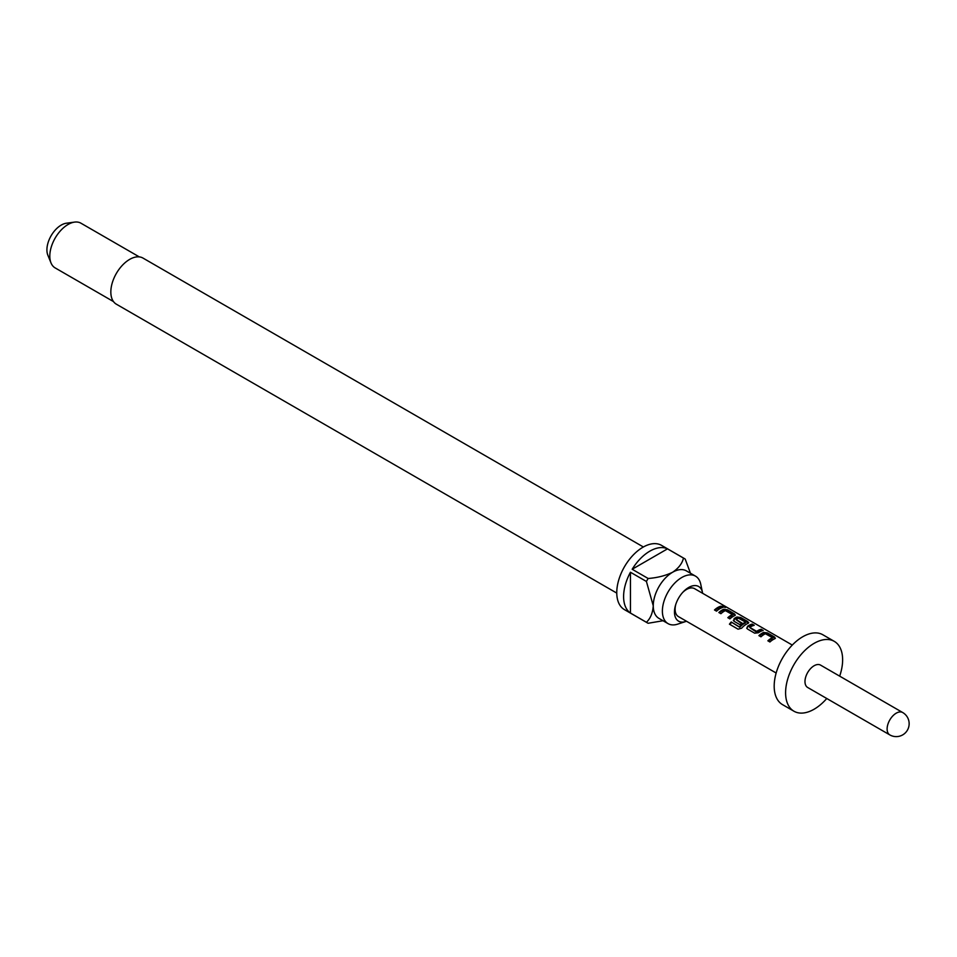<?xml version="1.0" encoding="UTF-8"?>
<svg xmlns="http://www.w3.org/2000/svg" width="957" height="957" viewBox="0 0 957 957"><rect width="100%" height="100%" fill="white"/><g stroke="black" fill="none" stroke-linecap="round" stroke-linejoin="round"><path stroke-width="1.44" d="M723.169 606.582C725.585 607.48 726.327 607.516 725.394 606.714C723.049 605.625 722.308 605.578 723.169 606.582L722.619 605.96M725.98 607.228L725.394 606.714L724.999 607.587M735.096 615.411L727.188 610.674L723.516 610.147A15.168 8.757 120 0 0 722.164 610.829A15.168 8.757 120 0 0 719.413 612.827M735.383 614.992L734.617 615.674L734.581 613.951L727.392 609.8L723.6 609.31A16.137 9.319 120 0 0 722.164 610.04A16.137 9.319 120 0 0 718.863 612.516L720.92 613.7A16.137 9.319 120 0 1 724.222 611.224A16.137 9.319 120 0 1 725.382 610.626L732.296 614.478L732.225 615.435A15.168 8.757 120 0 0 731.136 616.009A15.168 8.757 120 0 0 728.385 618.007M748.434 623.115L740.539 618.378L736.866 617.851A15.168 8.757 120 0 0 735.514 618.533A15.168 8.757 120 0 0 734.175 619.406L733.481 620.686M747.967 623.378L747.919 621.655L740.742 617.504L736.95 617.026A16.137 9.319 120 0 0 735.514 617.744A16.137 9.319 120 0 0 734.079 618.677L734.127 621.32L740.012 624.718A16.137 9.319 120 0 1 742.022 623.079L736.184 619.538A16.137 9.319 120 0 1 737.345 618.796A16.137 9.319 120 0 1 738.505 618.198L745.419 622.05L745.347 623.019A15.168 8.757 120 0 0 744.259 623.581A15.168 8.757 120 0 0 739.881 627.182L731.22 621.99A16.137 9.319 120 0 0 729.437 624.191L738.062 629.18L741.639 628.211A16.137 9.319 120 0 1 746.532 624.108A16.137 9.319 120 0 1 747.967 623.378L748.733 622.696M741.496 623.474L736.184 619.717M753.087 625.627L751.975 624.981A15.168 8.757 120 0 0 748.864 626.237A15.168 8.757 120 0 0 747.513 627.11L746.711 628.103L747.477 629.024L754.666 633.175L758.446 632.744A16.137 9.319 120 0 1 759.882 631.811A16.137 9.319 120 0 1 763.184 630.472L761.138 629.287A16.137 9.319 120 0 0 757.824 630.627A16.137 9.319 120 0 0 756.664 631.369L749.75 627.373A16.137 9.319 120 0 1 750.922 626.632A16.137 9.319 120 0 1 754.224 625.292L752.166 624.108A16.137 9.319 120 0 0 748.864 625.447A16.137 9.319 120 0 0 747.429 626.38M762.059 630.795L760.935 630.149A15.168 8.757 120 0 0 757.824 631.417A15.168 8.757 120 0 0 756.736 632.11L756.664 631.369M775.134 638.522L767.239 633.785L763.554 633.271A15.168 8.757 120 0 0 762.215 633.941A15.168 8.757 120 0 0 759.463 635.95M775.421 638.104L774.668 638.798L774.62 637.063L767.43 632.924L763.638 632.433A16.137 9.319 120 0 0 762.215 633.151A16.137 9.319 120 0 0 758.901 635.627L760.959 636.812A16.137 9.319 120 0 1 764.26 634.335A16.137 9.319 120 0 1 765.421 633.737L772.335 637.589L772.263 638.558A15.168 8.757 120 0 0 771.175 639.12A15.168 8.757 120 0 0 768.423 641.13M722.009 607.683L720.896 607.037A15.168 8.757 120 0 0 717.786 608.305A15.168 8.757 120 0 0 715.035 610.303M702.617 593.292A20.013 11.556 120 0 0 702.462 592.395A20.013 11.556 120 0 0 688.621 587.502A20.013 11.556 120 0 0 683.214 591.869A20.013 11.556 120 0 0 675.546 605.147A20.013 11.556 120 0 0 685.631 621.548A20.013 11.556 120 0 0 686.48 621.237M702.462 592.395L700.739 584.213A27.43 15.838 120 0 0 695.5 576.138A27.43 15.838 120 0 0 681.779 577.502A27.43 15.838 120 0 0 663.859 601.666A27.43 15.838 120 0 0 668.07 623.641A27.43 15.838 120 0 0 677.676 624.143L685.631 621.548M643.379 546.985L142.964 258.067A26.617 15.372 120 0 0 129.65 259.395A26.617 15.372 120 0 0 112.268 282.853A26.617 15.372 120 0 0 116.347 304.182L616.763 593.089M139.303 256.895L80.962 223.208A25.815 14.905 120 0 0 74.562 222.108A25.815 14.905 120 0 0 68.055 224.488A25.815 14.905 120 0 0 51.008 262.924A25.815 14.905 120 0 0 55.147 267.912L113.5 301.599M74.562 222.108L66.308 223.232A20.229 11.675 120 0 0 61.212 225.098A20.229 11.675 120 0 0 47.85 255.208L51.008 262.924M668.07 623.641L658.942 618.378A27.43 15.838 -60 0 1 653.26 605.817A27.43 15.838 -60 0 1 672.651 572.226A27.43 15.838 -60 0 1 686.372 570.874L695.5 576.138M667.508 548.851L632.17 569.259A37.108 21.425 120 0 1 649.839 551.16A37.108 21.425 120 0 1 667.508 548.851L683.477 558.075A37.108 21.425 -60 0 1 684.363 558.541L661.55 545.37A37.108 21.425 120 0 0 642.996 547.201A37.108 21.425 120 0 0 618.76 579.906A37.108 21.425 120 0 0 624.442 609.633L647.255 622.804A37.108 21.425 -60 0 1 646.418 622.277L630.448 613.054A37.108 21.425 120 0 1 630.448 572.238L630.448 613.054M663.022 620.734L648.14 623.27A37.108 21.425 -60 0 1 647.255 622.804M632.17 569.259L648.14 578.483A37.108 21.425 -60 0 0 646.418 581.461L630.448 572.238M682.664 592.467A16.137 9.319 -60 0 1 686.528 589.464A16.137 9.319 -60 0 1 694.591 588.663L792.288 645.066M839.672 676.144A40.338 23.291 120 0 0 834.277 641.357L822.864 634.778A40.338 23.291 120 0 0 802.696 636.776A40.338 23.291 120 0 0 776.354 672.316A40.338 23.291 120 0 0 782.539 704.639L793.939 711.218A40.338 23.291 120 0 0 814.108 709.221A40.338 23.291 120 0 0 826.764 698.502M834.277 641.357A40.338 23.291 120 0 0 814.108 643.355A40.338 23.291 120 0 0 787.767 678.896A40.338 23.291 120 0 0 793.939 711.218M814.108 665.749A12.908 7.453 120 0 0 805.674 677.125A12.908 7.453 120 0 0 807.66 687.473L889.795 734.892A12.908 7.453 -60 0 1 887.115 728.983A12.908 7.453 -60 0 1 896.242 713.168A12.908 7.453 -60 0 1 902.702 712.534L820.568 665.115A12.908 7.453 120 0 0 814.108 665.749M776.151 673.01L678.453 616.607A16.137 9.319 -60 0 1 675.786 604.381M774.668 638.798A16.137 9.319 120 0 0 773.232 639.515A16.137 9.319 120 0 0 769.918 641.991L767.873 640.807A16.137 9.319 120 0 1 771.175 638.331A16.137 9.319 120 0 1 772.335 637.733M745.419 622.194A16.137 9.319 120 0 0 744.259 622.792A16.137 9.319 120 0 0 739.605 626.62M733.361 620.399L734.127 621.32M734.617 615.674A16.137 9.319 120 0 0 733.194 616.404A16.137 9.319 120 0 0 729.88 618.868L727.834 617.684A16.137 9.319 120 0 1 731.136 615.219A16.137 9.319 120 0 1 732.296 614.609M719.843 608.7A16.137 9.319 120 0 0 716.542 611.164L714.484 609.98A16.137 9.319 120 0 1 717.786 607.504A16.137 9.319 120 0 1 721.099 606.164L723.145 607.348A16.137 9.319 120 0 0 719.843 608.7M684.363 558.541A37.108 21.425 -60 0 1 685.2 559.067L690.452 573.231M683.477 558.075C682.233 563.446 678.633 568.159 672.651 572.226C665.546 575.695 657.375 577.777 648.14 578.483M646.418 581.461L653.26 605.817C652.722 613.03 650.449 618.509 646.418 622.277M720.896 607.037L721.099 606.164M767.239 633.785L767.43 632.924M760.935 630.149L761.138 629.287M756.736 632.11L756.401 631.381M756.473 632.122L749.762 627.553M751.975 624.981L752.166 624.108M747.513 627.11L746.831 628.402M740.539 618.378L740.742 617.504M734.175 619.406L734.079 618.677M739.629 627.23L731.22 621.99M731.507 622.54A15.168 8.757 120 0 0 729.928 624.478M727.188 610.674L727.392 609.8M774.416 637.936L774.62 637.063M763.554 633.271L763.638 632.433M747.728 622.529L747.919 621.655M736.866 617.851L736.95 617.026M734.378 614.825L734.581 613.951M723.516 610.147L723.6 609.31M889.795 734.892A12.908 12.908 0 0 0 907.415 730.167A12.908 12.908 0 0 0 902.702 712.534"/></g></svg>
